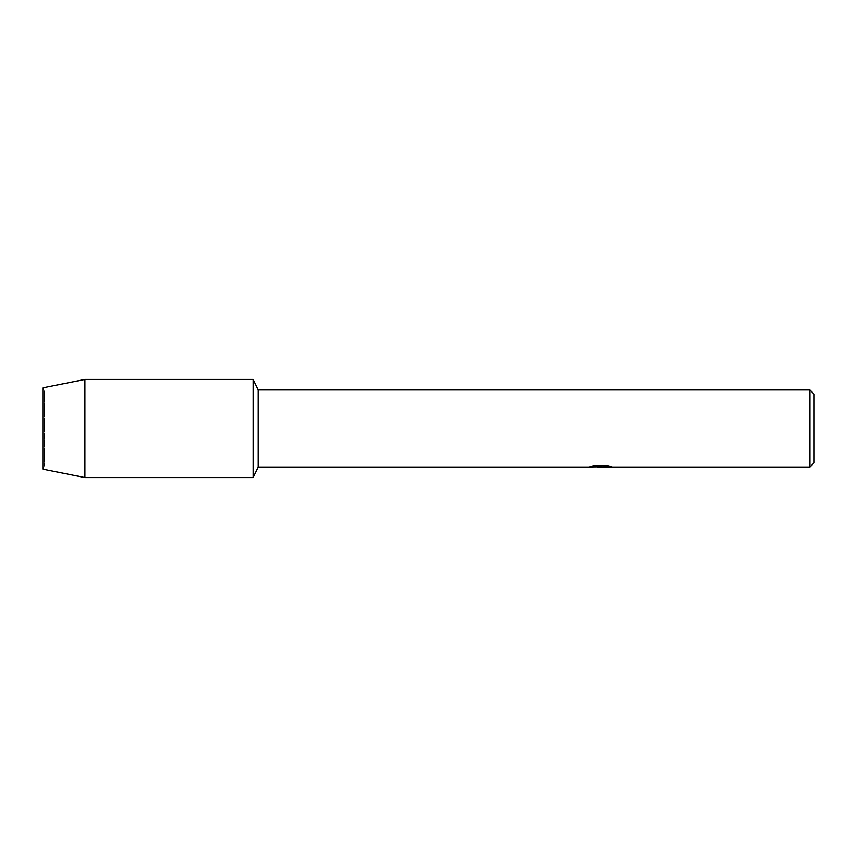 <?xml version="1.0" encoding="UTF-8"?>
<svg xmlns="http://www.w3.org/2000/svg" width="857" height="857" viewBox="0 0 857 857"><rect width="100%" height="100%" fill="white"/><g stroke="black" fill="none" stroke-linecap="round" stroke-linejoin="round"><path stroke-width="0.64" stroke-dasharray="4.29 3.21" d="M44.328 465.844L42.85 469.165L42.85 387.835L44.328 391.156L253.201 391.156L253.201 465.844L44.328 465.844L44.328 391.156L44.328 465.844L42.85 469.165L42.85 387.835L44.328 391.156L44.328 465.844L44.328 391.156L253.201 391.156L253.201 465.844L253.201 391.156L253.201 465.844L44.328 465.844M600.65 466.744L609.241 466.154L609.241 466.754L603.66 466.979M609.241 466.754L600.725 466.99M603.789 467.065L609.241 466.819M611.32 466.476L607.709 465.587L594.019 465.662M597.329 466.99L593.387 465.587L598.475 466.99M594.019 465.587L590.677 466.401M601.507 466.401L588.309 467.065M589.262 466.722L593.847 465.501M593.847 465.565L589.262 466.786M814.15 394.145L814.15 462.855M809.94 389.935L809.94 467.065M258.268 389.935L258.268 467.065M253.201 379.415L253.201 477.585L253.201 379.415M84.918 379.415L84.918 477.585"/><path stroke-width="1.29" d="M590.677 466.401L601.507 466.476L588.309 467.065L258.268 467.065L253.201 477.585L84.918 477.585L42.85 469.165L42.85 387.835L84.918 379.415L253.201 379.415L258.268 389.935L809.94 389.935L814.15 394.145L814.15 462.855L809.94 467.065L603.789 467.065L611.32 466.476M258.268 467.065L258.268 389.935M253.201 477.585L253.201 379.415L253.201 477.585M600.725 466.99L597.329 466.99M600.114 467.065L598.475 467.065M809.94 467.065L809.94 389.935M601.507 466.476L590.409 466.476L594.019 465.662L607.709 465.662L611.684 466.572L603.66 467.044M588.791 466.99L600.65 466.808M84.918 477.585L84.918 379.415M42.85 469.165L42.85 387.835M600.114 466.99L603.66 466.99"/></g></svg>
